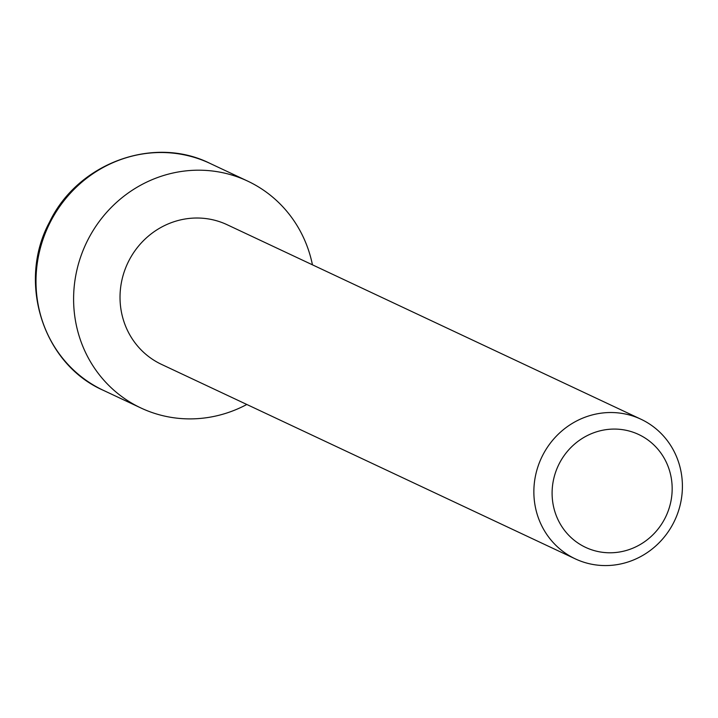 <?xml version="1.0" encoding="UTF-8"?>
<svg xmlns="http://www.w3.org/2000/svg" width="718" height="718" viewBox="0 0 718 718"><rect width="100%" height="100%" fill="white"/><g stroke="black" fill="none" stroke-linecap="round" stroke-linejoin="round"><path stroke-width="1.08" d="M640.95 419.222L227.112 224.716A77.149 73.622 115.2 0 0 128.8 260.912A77.149 73.622 115.2 0 0 161.478 364.367L575.315 558.873A77.149 73.622 -64.8 0 1 542.637 455.418A77.149 73.622 -64.8 0 1 640.95 419.222A77.149 73.622 -64.8 0 1 673.628 522.677A77.149 73.622 -64.8 0 1 575.315 558.873M665.074 518.109A62.358 59.504 -64.8 0 1 583.824 546.497A62.358 59.504 -64.8 0 1 559.196 463.747A62.358 59.504 -64.8 0 1 640.447 435.368A62.358 59.504 -64.8 0 1 665.074 518.109M312.447 264.825A125.372 119.628 115.2 0 0 247.62 181.08A125.372 119.628 115.2 0 0 87.865 239.893A125.372 119.628 115.2 0 0 140.961 408.004A125.372 119.628 115.2 0 0 246.812 404.476M103.356 390.332C42.793 363.882 17.017 281.869 49.614 221.943C77.777 163.157 153.571 135.119 210.015 163.399A125.372 119.628 115.2 0 0 50.26 222.221A125.372 119.628 115.2 0 0 103.356 390.332L140.961 408.004M210.015 163.399L247.62 181.08"/></g></svg>

